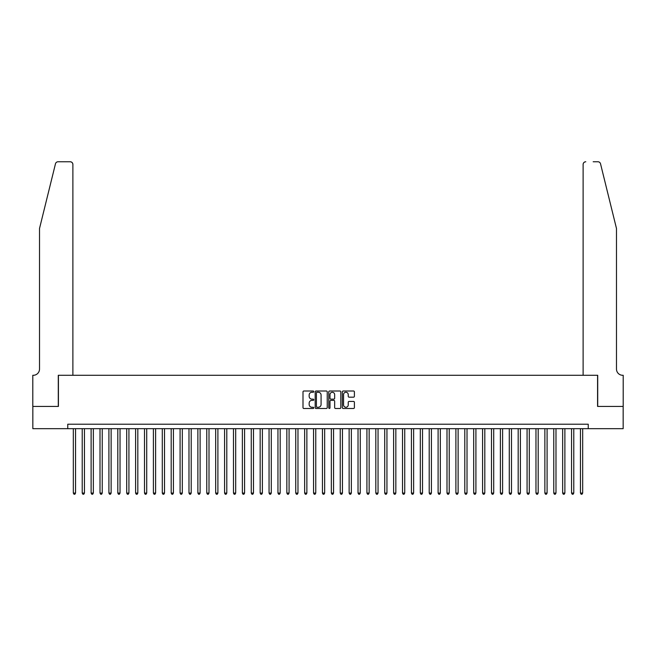<?xml version="1.0" encoding="UTF-8"?>
<svg xmlns="http://www.w3.org/2000/svg" width="656" height="656" viewBox="0 0 656 656"><rect width="100%" height="100%" fill="white"/><g stroke="black" fill="none" stroke-linecap="round" stroke-linejoin="round"><path stroke-width="0.98" d="M313.765 391.632A0.615 0.615 0 0 0 313.158 391.017L303.876 391.017A0.869 0.869 0 0 0 302.998 391.894L302.998 407.614A0.869 0.869 0 0 0 303.876 408.483L313.158 408.483A0.615 0.615 0 0 0 313.765 407.876A0.615 0.615 0 0 0 313.158 407.261L311.953 407.261A2.796 2.796 0 0 1 309.156 404.473L309.156 403.161A2.796 2.796 0 0 1 311.953 400.365L313.158 400.365A0.615 0.615 0 0 0 313.765 399.75A0.615 0.615 0 0 0 313.158 399.143L311.953 399.143A2.796 2.796 0 0 1 309.156 396.347L309.156 395.035A2.796 2.796 0 0 1 311.953 392.247L313.158 392.247A0.615 0.615 0 0 0 313.765 391.632M353.518 397.175A0.869 0.869 0 0 0 354.396 396.306L354.396 391.894A0.869 0.869 0 0 0 353.518 391.017L343.219 391.017A0.869 0.869 0 0 0 342.342 391.894L342.342 407.614A0.869 0.869 0 0 0 343.219 408.483L353.518 408.483A0.869 0.869 0 0 0 354.396 407.614L354.396 402.284A0.869 0.869 0 0 0 353.518 401.415L349.115 401.415A0.869 0.869 0 0 0 348.238 402.284L348.238 404.924A2.337 2.337 0 0 1 345.901 407.261A2.337 2.337 0 0 1 343.564 404.924L343.564 394.576A2.337 2.337 0 0 1 345.901 392.247A2.337 2.337 0 0 1 348.238 394.576L348.238 396.306A0.869 0.869 0 0 0 349.115 397.175L353.518 397.175M67.765 428.671L32.841 428.671L32.841 406.425L58.425 406.425L58.425 375.289L597.575 375.289L597.575 406.425L623.159 406.425L623.159 428.671L588.235 428.671L588.235 424.219L67.765 424.219L67.765 428.671L588.235 428.671M327.237 391.894A0.869 0.869 0 0 0 326.36 391.017L316.061 391.017A0.869 0.869 0 0 0 315.183 391.894L315.183 407.614A0.869 0.869 0 0 0 316.061 408.483L326.36 408.483A0.869 0.869 0 0 0 327.237 407.614L327.237 391.894M329.64 391.017L339.939 391.017A0.869 0.869 0 0 1 340.817 391.894L340.817 407.614A0.869 0.869 0 0 1 339.939 408.483L335.536 408.483A0.869 0.869 0 0 1 334.658 407.614L334.658 401.242A0.869 0.869 0 0 0 333.789 400.365L330.862 400.365A0.869 0.869 0 0 0 329.984 401.242L329.984 407.876A0.615 0.615 0 0 1 329.378 408.483A0.615 0.615 0 0 1 328.763 407.876L328.763 391.894A0.869 0.869 0 0 1 329.64 391.017M317.02 392.247A0.615 0.615 0 0 0 316.405 392.854L316.405 406.654A0.615 0.615 0 0 0 317.02 407.261L318.283 407.261A2.796 2.796 0 0 0 321.079 404.473L321.079 395.035A2.796 2.796 0 0 0 318.283 392.247L317.02 392.247M334.658 394.625A2.337 2.337 0 0 0 332.321 392.288A2.337 2.337 0 0 0 329.984 394.625L329.984 398.266A0.869 0.869 0 0 0 330.862 399.143L333.789 399.143A0.869 0.869 0 0 0 334.658 398.266L334.658 394.625M73.324 428.671L73.324 493.082L75.547 493.082L75.547 428.671M75.547 493.082L74.882 494.239L73.997 494.239L73.324 493.082M55.473 163.787C56.154 162.327 56.154 162.327 55.473 163.787C56.154 162.327 56.154 162.327 55.473 163.787L39.516 228.485L39.516 369.057A6.224 6.224 0 0 1 33.292 375.289L32.8 375.289L32.8 406.425L58.286 406.425L58.286 375.289L72.882 375.289L72.882 164.426A2.665 2.665 0 0 0 70.208 161.761L58.064 161.761A2.665 2.665 0 0 0 55.473 163.787M62.828 161.761L70.208 161.761C71.824 161.934 72.709 162.819 72.882 164.426L72.882 375.289M39.516 369.057A6.224 6.224 0 0 1 33.292 375.289M611.589 208.649L600.527 163.787L616.484 228.485L616.484 369.057A6.224 6.224 0 0 0 622.708 375.289L623.2 375.289L623.2 406.425L597.714 406.425L597.714 375.289L583.118 375.289L583.118 164.426L583.118 375.289M593.172 161.761L597.936 161.761A2.665 2.665 0 0 1 600.527 163.787M585.792 161.761A2.665 2.665 0 0 0 583.118 164.426C583.291 162.819 584.176 161.934 585.792 161.761M616.484 369.057A6.224 6.224 0 0 0 622.708 375.289M82.221 428.671L82.221 493.082L84.444 493.082L84.444 428.671M84.444 493.082L83.779 494.239L82.886 494.239L82.221 493.082M91.118 428.671L91.118 493.082L93.341 493.082L93.341 428.671M93.341 493.082L92.676 494.239L91.783 494.239L91.118 493.082M100.015 428.671L100.015 493.082L102.238 493.082L102.238 428.671M102.238 493.082L101.573 494.239L100.68 494.239L100.015 493.082M108.912 428.671L108.912 493.082L111.135 493.082L111.135 428.671M111.135 493.082L110.47 494.239L109.577 494.239L108.912 493.082M117.809 428.671L117.809 493.082L120.032 493.082L120.032 428.671M120.032 493.082L119.367 494.239L118.474 494.239L117.809 493.082M126.706 428.671L126.706 493.082L128.929 493.082L128.929 428.671M128.929 493.082L128.264 494.239L127.371 494.239L126.706 493.082M135.603 428.671L135.603 493.082L137.826 493.082L137.826 428.671M137.826 493.082L137.161 494.239L136.268 494.239L135.603 493.082M144.5 428.671L144.5 493.082L146.723 493.082L146.723 428.671M146.723 493.082L146.058 494.239L145.165 494.239L144.5 493.082M153.397 428.671L153.397 493.082L155.62 493.082L155.62 428.671M155.62 493.082L154.955 494.239L154.062 494.239L153.397 493.082M162.294 428.671L162.294 493.082L164.517 493.082L164.517 428.671M164.517 493.082L163.852 494.239L162.959 494.239L162.294 493.082M171.191 428.671L171.191 493.082L173.414 493.082L173.414 428.671M173.414 493.082L172.749 494.239L171.856 494.239L171.191 493.082M180.088 428.671L180.088 493.082L182.311 493.082L182.311 428.671M182.311 493.082L181.646 494.239L180.753 494.239L180.088 493.082M188.985 428.671L188.985 493.082L191.208 493.082L191.208 428.671M191.208 493.082L190.543 494.239L189.65 494.239L188.985 493.082M197.882 428.671L197.882 493.082L200.105 493.082L200.105 428.671M200.105 493.082L199.44 494.239L198.547 494.239L197.882 493.082M206.779 428.671L206.779 493.082L209.002 493.082L209.002 428.671M209.002 493.082L208.337 494.239L207.444 494.239L206.779 493.082M215.676 428.671L215.676 493.082L217.899 493.082L217.899 428.671M217.899 493.082L217.234 494.239L216.341 494.239L215.676 493.082M224.573 428.671L224.573 493.082L226.796 493.082L226.796 428.671M226.796 493.082L226.131 494.239L225.238 494.239L224.573 493.082M233.47 428.671L233.47 493.082L235.693 493.082L235.693 428.671M235.693 493.082L235.028 494.239L234.135 494.239L233.47 493.082M242.367 428.671L242.367 493.082L244.59 493.082L244.59 428.671M244.59 493.082L243.925 494.239L243.032 494.239L242.367 493.082M251.264 428.671L251.264 493.082L253.487 493.082L253.487 428.671M253.487 493.082L252.822 494.239L251.929 494.239L251.264 493.082M260.161 428.671L260.161 493.082L262.384 493.082L262.384 428.671M262.384 493.082L261.719 494.239L260.826 494.239L260.161 493.082M269.058 428.671L269.058 493.082L271.281 493.082L271.281 428.671M271.281 493.082L270.616 494.239L269.723 494.239L269.058 493.082M277.955 428.671L277.955 493.082L280.178 493.082L280.178 428.671M280.178 493.082L279.513 494.239L278.62 494.239L277.955 493.082M286.852 428.671L286.852 493.082L289.075 493.082L289.075 428.671M289.075 493.082L288.41 494.239L287.517 494.239L286.852 493.082M295.749 428.671L295.749 493.082L297.972 493.082L297.972 428.671M297.972 493.082L297.307 494.239L296.414 494.239L295.749 493.082M304.646 428.671L304.646 493.082L306.869 493.082L306.869 428.671M306.869 493.082L306.204 494.239L305.311 494.239L304.646 493.082M313.543 428.671L313.543 493.082L315.766 493.082L315.766 428.671M315.766 493.082L315.101 494.239L314.208 494.239L313.543 493.082M322.44 428.671L322.44 493.082L324.663 493.082L324.663 428.671M324.663 493.082L323.998 494.239L323.105 494.239L322.44 493.082M331.337 428.671L331.337 493.082L333.56 493.082L333.56 428.671M333.56 493.082L332.895 494.239L332.002 494.239L331.337 493.082M340.234 428.671L340.234 493.082L342.457 493.082L342.457 428.671M342.457 493.082L341.792 494.239L340.899 494.239L340.234 493.082M349.131 428.671L349.131 493.082L351.354 493.082L351.354 428.671M351.354 493.082L350.689 494.239L349.796 494.239L349.131 493.082M358.028 428.671L358.028 493.082L360.251 493.082L360.251 428.671M360.251 493.082L359.586 494.239L358.693 494.239L358.028 493.082M366.925 428.671L366.925 493.082L369.148 493.082L369.148 428.671M369.148 493.082L368.483 494.239L367.59 494.239L366.925 493.082M375.822 428.671L375.822 493.082L378.045 493.082L378.045 428.671M378.045 493.082L377.38 494.239L376.487 494.239L375.822 493.082M384.719 428.671L384.719 493.082L386.942 493.082L386.942 428.671M386.942 493.082L386.277 494.239L385.384 494.239L384.719 493.082M393.616 428.671L393.616 493.082L395.839 493.082L395.839 428.671M395.839 493.082L395.174 494.239L394.281 494.239L393.616 493.082M402.513 428.671L402.513 493.082L404.736 493.082L404.736 428.671M404.736 493.082L404.071 494.239L403.178 494.239L402.513 493.082M411.41 428.671L411.41 493.082L413.633 493.082L413.633 428.671M413.633 493.082L412.968 494.239L412.075 494.239L411.41 493.082M420.307 428.671L420.307 493.082L422.53 493.082L422.53 428.671M422.53 493.082L421.865 494.239L420.972 494.239L420.307 493.082M429.204 428.671L429.204 493.082L431.427 493.082L431.427 428.671M431.427 493.082L430.762 494.239L429.869 494.239L429.204 493.082M438.101 428.671L438.101 493.082L440.324 493.082L440.324 428.671M440.324 493.082L439.659 494.239L438.766 494.239L438.101 493.082M446.998 428.671L446.998 493.082L449.221 493.082L449.221 428.671M449.221 493.082L448.556 494.239L447.663 494.239L446.998 493.082M455.895 428.671L455.895 493.082L458.118 493.082L458.118 428.671M458.118 493.082L457.453 494.239L456.56 494.239L455.895 493.082M464.792 428.671L464.792 493.082L467.015 493.082L467.015 428.671M467.015 493.082L466.35 494.239L465.457 494.239L464.792 493.082M473.689 428.671L473.689 493.082L475.912 493.082L475.912 428.671M475.912 493.082L475.247 494.239L474.354 494.239L473.689 493.082M482.586 428.671L482.586 493.082L484.809 493.082L484.809 428.671M484.809 493.082L484.144 494.239L483.251 494.239L482.586 493.082M491.483 428.671L491.483 493.082L493.706 493.082L493.706 428.671M493.706 493.082L493.041 494.239L492.148 494.239L491.483 493.082M500.38 428.671L500.38 493.082L502.603 493.082L502.603 428.671M502.603 493.082L501.938 494.239L501.045 494.239L500.38 493.082M509.277 428.671L509.277 493.082L511.5 493.082L511.5 428.671M511.5 493.082L510.835 494.239L509.942 494.239L509.277 493.082M518.174 428.671L518.174 493.082L520.397 493.082L520.397 428.671M520.397 493.082L519.732 494.239L518.839 494.239L518.174 493.082M527.071 428.671L527.071 493.082L529.294 493.082L529.294 428.671M529.294 493.082L528.629 494.239L527.736 494.239L527.071 493.082M535.968 428.671L535.968 493.082L538.191 493.082L538.191 428.671M538.191 493.082L537.526 494.239L536.633 494.239L535.968 493.082M544.865 428.671L544.865 493.082L547.088 493.082L547.088 428.671M547.088 493.082L546.423 494.239L545.53 494.239L544.865 493.082M553.762 428.671L553.762 493.082L555.985 493.082L555.985 428.671M555.985 493.082L555.32 494.239L554.427 494.239L553.762 493.082M562.659 428.671L562.659 493.082L564.882 493.082L564.882 428.671M564.882 493.082L564.217 494.239L563.324 494.239L562.659 493.082M571.556 428.671L571.556 493.082L573.779 493.082L573.779 428.671M573.779 493.082L573.114 494.239L572.221 494.239L571.556 493.082M580.453 428.671L580.453 493.082L582.676 493.082L582.676 428.671M582.676 493.082L582.003 494.239L581.118 494.239L580.453 493.082"/></g></svg>
